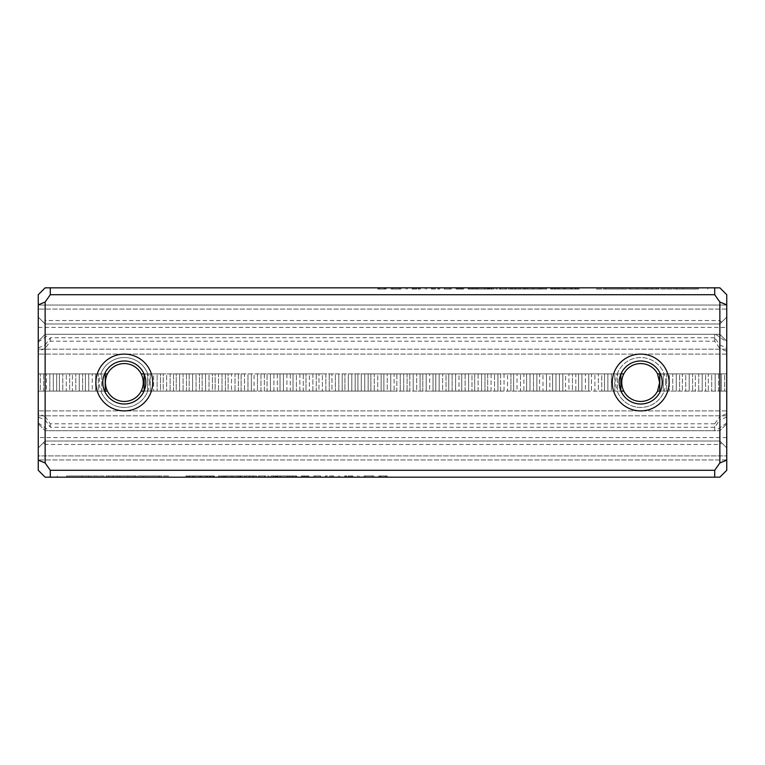 <?xml version="1.0" encoding="UTF-8"?>
<svg xmlns="http://www.w3.org/2000/svg" width="765" height="765" viewBox="0 0 765 765"><rect width="100%" height="100%" fill="white"/><g stroke="black" fill="none" stroke-linecap="round" stroke-linejoin="round"><path stroke-width="0.57" stroke-dasharray="3.83 2.87" d="M147.741 373.894L620.97 373.894L617.47 373.894L617.47 391.106L614.735 391.106L617.47 391.106L617.47 373.894L614.735 373.894L614.735 391.106L614.735 373.894L604.493 373.894L604.493 391.106L601.759 391.106L601.759 373.894L604.493 373.894L591.508 373.894L591.508 391.106L594.893 391.106L594.893 373.894L594.893 391.106L601.759 391.106L601.759 373.894L588.782 373.894L588.782 391.106L591.508 391.106L591.508 373.894L578.531 373.894L578.531 391.106L581.916 391.106L581.916 373.894L581.916 391.106L588.782 391.106L588.782 373.894L575.806 373.894L575.806 391.106L578.531 391.106L578.531 373.894L565.555 373.894L565.555 391.106L568.94 391.106L568.94 373.894L568.94 391.106L575.806 391.106L575.806 373.894L562.83 373.894L562.83 391.106L565.555 391.106L565.555 373.894L552.579 373.894L552.579 391.106L555.964 391.106L555.964 373.894L555.964 391.106L562.83 391.106L562.83 373.894L549.844 373.894L549.844 391.106L552.579 391.106L552.579 373.894L539.602 373.894L539.602 391.106L542.987 391.106L542.987 373.894L542.987 391.106L549.844 391.106L549.844 373.894L536.867 373.894L536.867 391.106L539.602 391.106L539.602 373.894L526.626 373.894L526.626 391.106L530.002 391.106L530.002 373.894L530.002 391.106L536.867 391.106L536.867 373.894L523.891 373.894L523.891 391.106L526.626 391.106L526.626 373.894L513.64 373.894L513.64 391.106L517.025 391.106L517.025 373.894L517.025 391.106L523.891 391.106L523.891 373.894L513.64 373.894L513.64 391.106L510.915 391.106L510.915 373.894L513.64 373.894L510.915 373.894L510.915 391.106L504.049 391.106L504.049 373.894L510.915 373.894L500.664 373.894L500.664 391.106L497.939 391.106L497.939 373.894L500.664 373.894L497.939 373.894L497.939 391.106L491.073 391.106L491.073 373.894L497.939 373.894L487.688 373.894L487.688 391.106L484.962 391.106L484.962 373.894L487.688 373.894L484.962 373.894L484.962 391.106L478.096 391.106L478.096 373.894L484.962 373.894L474.711 373.894L474.711 391.106L471.976 391.106L471.976 373.894L474.711 373.894L471.976 373.894L471.976 391.106L465.12 391.106L465.12 373.894L471.976 373.894L461.735 373.894L461.735 391.106L459 391.106L459 373.894L461.735 373.894L459 373.894L459 391.106L452.134 391.106L452.134 373.894L459 373.894L448.759 373.894L448.759 391.106L446.024 391.106L446.024 373.894L448.759 373.894L446.024 373.894L446.024 391.106L439.158 391.106L439.158 373.894L446.024 373.894L435.773 373.894L435.773 391.106L433.047 391.106L433.047 373.894L435.773 373.894L433.047 373.894L433.047 391.106L426.182 391.106L426.182 373.894L433.047 373.894L422.796 373.894L422.796 391.106L420.071 391.106L420.071 373.894L422.796 373.894L420.071 373.894L420.071 391.106L413.205 391.106L413.205 373.894L420.071 373.894L409.82 373.894L409.82 391.106L407.095 391.106L407.095 373.894L409.82 373.894L407.095 373.894L407.095 391.106L400.229 391.106L400.229 373.894L407.095 373.894L396.844 373.894L396.844 391.106L394.109 391.106L394.109 373.894L396.844 373.894L394.109 373.894L394.109 391.106L387.253 391.106L387.253 373.894L394.109 373.894L387.253 373.894L387.253 391.106L390.733 391.106L390.733 373.894L390.733 391.106L403.71 391.106L403.71 373.894L403.71 391.106L416.686 391.106L416.686 373.894L416.686 391.106L429.662 391.106L429.662 373.894L429.662 391.106L442.639 391.106L442.639 373.894L442.639 391.106L455.615 391.106L455.615 373.894L455.615 391.106L468.601 391.106L468.601 373.894L468.601 391.106L481.577 391.106L481.577 373.894L481.577 391.106L494.553 391.106L494.553 373.894L494.553 391.106L507.53 391.106L507.53 373.894L507.53 391.106L520.506 391.106L520.506 373.894L520.506 391.106L533.482 391.106L533.482 373.894L533.482 391.106L546.468 391.106L546.468 373.894L546.468 391.106L559.444 391.106L559.444 373.894L559.444 391.106L572.421 391.106L572.421 373.894L572.421 391.106L585.397 391.106L585.397 373.894L585.397 391.106L598.373 391.106L598.373 373.894L598.373 391.106L614.735 391.106L611.35 391.106L611.35 373.894L611.35 391.106L607.869 391.106L607.869 373.894L607.869 391.106L604.493 391.106L604.493 373.894L620.97 373.894A21.516 21.516 0 0 1 660.405 373.894L726.75 373.894L726.75 423.81L726.75 294.716L719.865 287.831L45.135 287.831L38.25 294.716L38.25 373.894L104.595 373.894A21.516 21.516 0 0 1 144.03 373.894L147.741 373.894A24.958 24.958 0 0 0 100.884 373.894L45.135 373.894L45.135 323.978L38.25 317.093L45.135 323.978L719.865 323.978L45.135 323.978L43.414 322.256L45.135 320.535L45.135 302.022L50.299 294.716L714.701 294.716L719.865 302.022L719.865 320.535L45.135 320.535M664.116 391.106L726.75 391.106L664.116 391.106A24.958 24.958 0 0 1 617.259 391.106L620.97 391.106A21.516 21.516 0 0 1 620.855 390.829C618.627 385.273 618.627 379.727 620.855 374.171A21.516 21.516 0 0 1 620.97 373.894L144.03 373.894A21.516 21.516 0 0 1 144.145 374.171L153.65 373.894L153.65 391.106L153.65 373.894L166.627 373.894L166.627 391.106L166.627 373.894L179.603 373.894L179.603 391.106L179.603 373.894L192.579 373.894L192.579 391.106L192.579 373.894L205.556 373.894L205.556 391.106L205.556 373.894L218.532 373.894L218.532 391.106L218.532 373.894L231.518 373.894L231.518 391.106L231.518 373.894L244.494 373.894L244.494 391.106L244.494 373.894L257.47 373.894L257.47 391.106L257.47 373.894L270.447 373.894L270.447 391.106L270.447 373.894L283.423 373.894L283.423 391.106L283.423 373.894L296.399 373.894L296.399 391.106L296.399 373.894L309.385 373.894L309.385 391.106L309.385 373.894L322.361 373.894L322.361 391.106L322.361 373.894L335.338 373.894L335.338 391.106L335.338 373.894L348.314 373.894L348.314 391.106L348.314 373.894L361.29 373.894L361.29 391.106L361.29 373.894L374.267 373.894L374.267 391.106L374.267 373.894L377.747 373.894L377.747 391.106L370.891 391.106L377.747 391.106L377.747 373.894L370.891 373.894L370.891 391.106L368.156 391.106L370.891 391.106L370.891 373.894L368.156 373.894L368.156 391.106L357.905 391.106L364.771 391.106L364.771 373.894L357.905 373.894L357.905 391.106L355.18 391.106L357.905 391.106L357.905 373.894L355.18 373.894L355.18 391.106L344.929 391.106L351.795 391.106L351.795 373.894L344.929 373.894L344.929 391.106L342.204 391.106L344.929 391.106L344.929 373.894L342.204 373.894L342.204 391.106L331.953 391.106L338.819 391.106L338.819 373.894L331.953 373.894L331.953 391.106L329.227 391.106L331.953 391.106L331.953 373.894L329.227 373.894L329.227 391.106L318.976 391.106L325.842 391.106L325.842 373.894L318.976 373.894L318.976 391.106L316.241 391.106L318.976 391.106L318.976 373.894L316.241 373.894L316.241 391.106L306 391.106L312.866 391.106L312.866 373.894L306 373.894L306 391.106L303.265 391.106L306 391.106L306 373.894L303.265 373.894L303.265 391.106L293.024 391.106L299.88 391.106L299.88 373.894L293.024 373.894L293.024 391.106L290.289 391.106L293.024 391.106L293.024 373.894L290.289 373.894L290.289 391.106L280.038 391.106L286.904 391.106L286.904 373.894L280.038 373.894L280.038 391.106L277.312 391.106L280.038 391.106L280.038 373.894L277.312 373.894L277.312 391.106L267.061 391.106L273.927 391.106L273.927 373.894L267.061 373.894L267.061 391.106L264.336 391.106L267.061 391.106L267.061 373.894L264.336 373.894L264.336 391.106L254.085 391.106L260.951 391.106L260.951 373.894L254.085 373.894L254.085 391.106L251.36 391.106L254.085 391.106L254.085 373.894L251.36 373.894L251.36 391.106L241.109 391.106L241.109 373.894L247.975 373.894L247.975 391.106L247.975 373.894L251.36 373.894L251.36 391.106L238.374 391.106L238.374 373.894L241.109 373.894L241.109 391.106L228.133 391.106L228.133 373.894L234.998 373.894L234.998 391.106L234.998 373.894L238.374 373.894L238.374 391.106L225.398 391.106L225.398 373.894L228.133 373.894L228.133 391.106L215.156 391.106L215.156 373.894L222.013 373.894L222.013 391.106L222.013 373.894L225.398 373.894L225.398 391.106L212.421 391.106L212.421 373.894L215.156 373.894L215.156 391.106L202.17 391.106L202.17 373.894L209.036 373.894L209.036 391.106L209.036 373.894L212.421 373.894L212.421 391.106L199.445 391.106L199.445 373.894L202.17 373.894L202.17 391.106L189.194 391.106L189.194 373.894L196.06 373.894L196.06 391.106L196.06 373.894L199.445 373.894L199.445 391.106L186.469 391.106L186.469 373.894L189.194 373.894L189.194 391.106L176.218 391.106L176.218 373.894L183.084 373.894L183.084 391.106L183.084 373.894L186.469 373.894L186.469 391.106L173.492 391.106L173.492 373.894L176.218 373.894L176.218 391.106L163.241 391.106L163.241 373.894L170.107 373.894L170.107 391.106L170.107 373.894L173.492 373.894L173.492 391.106L160.507 391.106L160.507 373.894L163.241 373.894L163.241 391.106L150.265 391.106L150.265 373.894L157.131 373.894L157.131 391.106L157.131 373.894L160.507 373.894L160.507 391.106L147.53 391.106L147.53 373.894L150.265 373.894L150.265 391.106L144.03 391.106L147.741 391.106A24.958 24.958 0 0 1 100.884 391.106L45.135 391.106L45.135 419.947L38.25 417.097L38.25 391.106L40.325 391.106L40.325 373.894L40.325 391.106L49.821 391.106L49.821 373.894L49.821 391.106L53.301 391.106L53.301 373.894L53.301 391.106L62.797 391.106L62.797 373.894L62.797 391.106L66.278 391.106L66.278 373.894L66.278 391.106L75.773 391.106L75.773 373.894L75.773 391.106L79.264 391.106L79.264 373.894L79.264 391.106L88.759 391.106L88.759 373.894L88.759 391.106L92.24 391.106L92.24 373.894L92.24 391.106L101.735 391.106L101.735 373.894L101.735 391.106L104.595 391.106L100.884 391.106M719.865 320.535L721.586 322.256L719.865 323.978L726.75 317.093L719.865 323.978L719.865 373.894L726.75 373.894L719.865 373.894L719.865 345.053L714.701 337.748L714.701 334.305L50.299 334.305L719.865 334.305L726.75 341.19L719.865 334.305L45.135 334.305L38.25 341.19L38.25 391.106L45.135 391.106L38.25 391.106L38.25 470.284L45.135 477.169L719.865 477.169L726.75 470.284L726.75 447.908L719.865 441.023L45.135 441.023L45.135 391.106L97.251 391.106A28.401 28.401 0 0 0 151.374 391.106L144.03 391.106A21.516 21.516 0 0 0 144.145 390.829L144.145 390.829C146.373 385.273 146.373 379.727 144.145 374.171L147.53 373.894L147.53 391.106L144.03 391.106A21.516 21.516 0 0 1 104.595 391.106A21.516 21.516 0 0 1 104.595 373.894L38.25 373.894L38.25 391.106L43.71 391.106L43.71 373.894L100.884 373.894M726.75 417.097L719.865 419.947L719.865 391.106L660.405 391.106L715.179 391.106L715.179 373.894L715.179 391.106L718.565 391.106L718.565 373.894L724.675 373.894L724.675 391.106L724.675 373.894L726.75 373.894L726.75 391.106L721.29 391.106L721.29 373.894L721.29 391.106L718.565 391.106L718.565 373.894L711.699 373.894L711.699 391.106L711.699 373.894L708.314 373.894L708.314 391.106L708.314 373.894L705.579 373.894L705.579 391.106L705.579 373.894L702.203 373.894L702.203 391.106L702.203 373.894L698.722 373.894L698.722 391.106L698.722 373.894L695.337 373.894L695.337 391.106L695.337 373.894L692.602 373.894L692.602 391.106L692.602 373.894L689.227 373.894L689.227 391.106L689.227 373.894L685.736 373.894L685.736 391.106L685.736 373.894L682.361 373.894L682.361 391.106L682.361 373.894L679.626 373.894L679.626 391.106L679.626 373.894L676.241 373.894L676.241 391.106L676.241 373.894L672.76 373.894L672.76 391.106L672.76 373.894L669.375 373.894L669.375 391.106L669.375 373.894L666.65 373.894L666.65 391.106L666.65 373.894L663.265 373.894L663.265 391.106L663.265 373.894L660.405 373.894L719.865 373.894L660.405 373.894A21.516 21.516 0 0 1 640.688 404.016A21.516 21.516 0 0 1 620.97 391.106L151.374 391.106M714.701 337.748L50.299 337.748L45.135 345.053L45.135 373.894L38.25 373.894L43.71 373.894L43.71 391.106L46.436 391.106L46.436 373.894L46.436 391.106L56.687 391.106L56.687 373.894L56.687 391.106L59.421 391.106L59.421 373.894L59.421 391.106L69.663 391.106L69.663 373.894L69.663 391.106L72.398 391.106L72.398 373.894L72.398 391.106L82.639 391.106L82.639 373.894L82.639 391.106L85.374 391.106L85.374 373.894L85.374 391.106L95.625 391.106L95.625 373.894L95.625 391.106L98.35 391.106L98.35 373.894L98.35 391.106L104.595 391.106L97.251 391.106M617.259 373.894A24.958 24.958 0 0 1 664.116 373.894M38.25 342.089L49.256 334.305L50.299 334.305L45.135 334.305L38.25 341.19L38.25 423.81L45.135 430.695L38.25 423.81L38.25 417.097M143.246 382.5A18.934 18.934 0 0 1 114.846 398.9A18.934 18.934 0 0 1 114.846 366.1A18.934 18.934 0 0 1 143.246 382.5M659.621 382.5A18.934 18.934 0 0 1 631.221 398.9A18.934 18.934 0 0 1 631.221 366.1A18.934 18.934 0 0 1 659.621 382.5M719.865 345.053L726.75 347.903M38.25 347.903L45.135 345.053M726.75 422.911L715.744 430.695L49.256 430.695L38.25 422.911M715.744 430.695L49.256 430.695M726.75 415.816L38.25 415.816L726.75 415.816M726.75 410.901L38.25 410.901L726.75 410.901M726.75 351.345L719.865 348.496L719.865 416.504L714.701 423.81L714.701 430.695L719.865 430.695L726.75 423.81L719.865 430.695L45.135 430.695L714.701 430.695L714.701 427.253L719.865 419.947M149.271 382.5A24.958 24.958 0 0 0 111.833 360.889A24.958 24.958 0 0 0 111.833 404.111A24.958 24.958 0 0 0 149.271 382.5M665.646 382.5A24.958 24.958 0 0 0 628.208 360.889A24.958 24.958 0 0 0 628.208 404.111A24.958 24.958 0 0 0 665.646 382.5M714.701 423.81L50.299 423.81L45.135 416.504L45.135 348.496L50.299 341.19L714.701 341.19L719.865 348.496M726.75 349.184L38.25 349.184L726.75 349.184M726.75 354.099L38.25 354.099L726.75 354.099M714.701 341.19L714.701 334.305L715.744 334.305L49.256 334.305M715.744 334.305L726.75 342.089M617.259 391.106L147.741 391.106M45.135 419.947L50.299 427.253L714.701 427.253M50.299 341.19L50.299 337.748M50.299 427.253L50.299 423.81M726.75 413.655L719.865 416.504M45.135 416.504L38.25 413.655M45.135 348.496L38.25 351.345M387.253 391.106L377.747 391.106L381.133 391.106L381.133 373.894L377.747 373.894L381.133 373.894L381.133 391.106L383.867 391.106L383.867 373.894L381.133 373.894L383.867 373.894L383.867 391.106L387.253 391.106M387.253 373.894L383.867 373.894L387.253 373.894M248.329 477.169L253.951 477.169L244.561 477.169L248.329 477.169L248.329 475.964L244.561 475.964L253.951 475.964L248.329 475.964M222.892 477.169L218.398 477.169L226.803 477.169L219.938 477.169L222.892 477.169L222.892 475.964L218.398 475.964L226.803 475.964L226.832 477.169L226.803 475.964L222.892 475.964L222.892 477.169L222.892 475.964M348.687 477.169L352.808 477.169L344.776 477.169L351.307 477.169L348.687 477.169L348.687 475.964L352.808 475.964L344.652 475.964L352.445 475.964L348.716 475.964L348.716 477.169M329.715 477.169L325.221 477.169L329.715 477.169L326.76 477.169L329.715 477.169L329.715 475.964L333.664 475.964L325.221 475.964L333.626 475.964L329.715 475.964L329.715 477.169L329.715 475.964M368.94 477.169C375.443 477.169 375.443 477.169 368.94 477.169C375.443 477.169 375.443 477.169 368.94 477.169C362.438 477.169 362.438 477.169 368.94 477.169C362.438 477.169 362.438 477.169 368.94 477.169C373.397 477.169 373.397 477.169 368.931 477.169C373.397 477.169 373.397 477.169 368.931 477.169C364.475 477.169 364.475 477.169 368.931 477.169C364.475 477.169 364.475 477.169 368.931 477.169L368.94 475.964C375.443 475.964 375.443 475.964 368.94 475.964C375.443 475.964 375.443 475.964 368.94 475.964C362.438 475.964 362.438 475.964 368.94 475.964C362.438 475.964 362.438 475.964 368.94 475.964C373.397 475.964 373.397 475.964 368.931 475.964C373.397 475.964 373.397 475.964 368.931 475.964C364.475 475.964 364.475 475.964 368.931 475.964C364.475 475.964 364.475 475.964 368.931 475.964L368.931 477.169M357.676 477.169L359.12 477.169L357.676 477.169L357.676 475.964L359.12 475.964L357.676 475.964L357.676 477.169M66.67 477.169L88.453 477.169L66.67 477.169L66.67 475.964L88.453 475.964L66.67 475.964M209.811 477.169L205.775 477.169L213.569 477.169L205.9 477.169L212.431 477.169L209.811 477.169L209.811 475.964L212.431 475.964L205.9 475.964L213.569 475.964L205.775 475.964L209.811 475.964M207.43 477.169L213.932 477.169L207.43 477.169L207.43 475.964L213.932 475.964L207.43 475.964M210.518 477.169L185.885 477.169L214.334 477.169L210.518 477.169L210.518 475.964L185.885 475.964L194.635 475.964L185.905 475.964L185.905 477.169L194.635 477.169L185.905 477.169L185.905 475.964L210.518 475.964M320.487 477.169L313.784 477.169L320.611 477.169L315.228 477.169L320.487 477.169L320.487 475.964L315.228 475.964L320.611 475.964L313.784 475.964L313.784 477.169L313.784 475.964L320.487 475.964L320.487 477.169M320.267 477.169L315.228 477.169L320.267 477.169L320.267 475.964L315.228 475.964L315.228 477.169L315.228 475.964L320.267 475.964L320.267 477.169M380.807 477.169L387.233 477.169L380.807 477.169L380.807 475.964L387.233 475.964L378.761 475.964L378.761 477.169L378.761 475.964L380.807 475.964M338.331 477.169L339.775 477.169L338.331 477.169L338.331 475.964L339.775 475.964L338.331 475.964L338.331 477.169M308.678 477.169L301.286 477.169L308.678 477.169L308.678 475.964L301.286 475.964L308.678 475.964M308.247 477.169L306.698 477.169L308.926 477.169L308.247 477.169L308.247 475.964L308.926 475.964L306.736 475.964L308.247 475.964M136.199 477.169L113.115 477.169L136.199 477.169L136.199 475.964L113.105 475.964L136.199 475.964M111.298 477.169L68.726 477.169L111.298 477.169L111.298 475.964L68.726 475.964L113.105 475.964L113.115 477.169L113.115 475.964L111.298 475.964M106.44 477.169L106.44 475.964L106.45 477.169M119.751 477.169L119.751 475.964L119.761 477.169M236.05 477.169C242.553 477.169 242.553 477.169 236.05 477.169C242.553 477.169 242.553 477.169 236.05 477.169C229.538 477.169 229.538 477.169 236.05 477.169C229.538 477.169 229.538 477.169 236.05 477.169C240.497 477.169 240.497 477.169 236.031 477.169C240.497 477.169 240.497 477.169 236.031 477.169C231.575 477.169 231.575 477.169 236.031 477.169C231.575 477.169 231.575 477.169 236.031 477.169L236.05 475.964C242.553 475.964 242.553 475.964 236.05 475.964C242.553 475.964 242.553 475.964 236.05 475.964C229.538 475.964 229.538 475.964 236.05 475.964C229.538 475.964 229.538 475.964 236.05 475.964C240.497 475.964 240.497 475.964 236.031 475.964C240.497 475.964 240.497 475.964 236.031 475.964C231.575 475.964 231.575 475.964 236.031 475.964C231.575 475.964 231.575 475.964 236.031 475.964L236.031 477.169M268.668 477.169L264.594 477.169L268.668 477.169L268.668 475.964L264.594 475.964L264.594 477.169L264.594 475.964L268.668 475.964L268.668 477.169M306.813 477.169L303.313 477.169L306.813 477.169L306.813 475.964L303.313 475.964L303.313 477.169L303.313 475.964L306.813 475.964L306.813 477.169M264.9 477.169L258.197 477.169L265.015 477.169L259.641 477.169L264.9 477.169L264.9 475.964L259.641 475.964L265.015 475.964L258.197 475.964L258.197 477.169L258.197 475.964L264.9 475.964L264.9 477.169M264.68 477.169L259.641 477.169L264.68 477.169L264.68 475.964L259.641 475.964L259.641 477.169L259.641 475.964L264.68 475.964L264.68 477.169M276.461 477.169L296.256 477.169L276.461 477.169L276.461 475.964L296.256 475.964L276.461 475.964M238.996 477.169L253.645 477.169L224.346 477.169L238.996 477.169L239.005 475.964L253.645 475.964L224.327 475.964L239.005 475.964M221.353 477.169L224.327 477.169L221.353 477.169L221.353 475.964L224.346 475.964L224.346 477.169L224.327 475.964L221.353 475.964L221.353 477.169M256.619 477.169L253.645 477.169L256.619 477.169L256.619 475.964L253.645 475.964L253.645 477.169L253.645 475.964L256.619 475.964L256.619 477.169M168.711 477.169L159.311 477.169L168.711 477.169L168.711 475.964L159.302 475.964L168.711 475.964L168.711 477.169M144.174 477.169L159.302 477.169L137.528 477.169L144.174 477.169L144.174 475.964L137.528 475.964L159.311 475.964L159.311 477.169L159.302 475.964L144.174 475.964M296.753 477.169L289.466 477.169L296.753 477.169L296.753 475.964L289.466 475.964L296.753 475.964M108.611 477.169L91.513 477.169L108.611 477.169L108.611 475.964L91.513 475.964L108.611 475.964M127.86 477.169L113 477.169L134.516 477.169L127.86 477.169L127.86 475.964L134.516 475.964L112.971 475.964L127.86 475.964M199.455 477.169L200.899 477.169L199.455 477.169L199.455 475.964L200.899 475.964L199.455 475.964L199.455 477.169M277.427 477.169L270.035 477.169L277.666 477.169L275.448 477.169L277.427 477.169L277.427 475.964L275.448 475.964L277.666 475.964L270.035 475.964L277.427 475.964M555.189 287.831L559.225 287.831L551.431 287.831L559.1 287.831L552.569 287.831L555.189 287.831L555.189 289.036L552.569 289.036L559.1 289.036L551.431 289.036L559.225 289.036L555.189 289.036M557.57 287.831L551.068 287.831L557.57 287.831L557.57 289.036L551.068 289.036L557.57 289.036M458.187 287.831L461.687 287.831L458.187 287.831L458.187 289.036L461.687 289.036L461.687 287.831L461.687 289.036L458.187 289.036L458.187 287.831M528.95 287.831C522.447 287.831 522.447 287.831 528.95 287.831C522.447 287.831 522.447 287.831 528.95 287.831C535.462 287.831 535.462 287.831 528.95 287.831C535.462 287.831 535.462 287.831 528.95 287.831C524.503 287.831 524.503 287.831 528.969 287.831C524.503 287.831 524.503 287.831 528.969 287.831C533.425 287.831 533.425 287.831 528.969 287.831C533.425 287.831 533.425 287.831 528.969 287.831L528.969 289.036C522.447 289.036 522.447 289.036 528.95 289.036C522.447 289.036 522.447 289.036 528.95 289.036C535.462 289.036 535.462 289.036 528.95 289.036C535.462 289.036 535.462 289.036 528.95 289.036C524.503 289.036 524.503 289.036 528.969 289.036C524.503 289.036 524.503 289.036 528.969 289.036C533.425 289.036 533.425 289.036 528.969 289.036C533.425 289.036 533.425 289.036 528.969 289.036L528.95 287.831M628.801 287.831L651.885 287.831L628.801 287.831L628.801 289.036L651.895 289.036L628.801 289.036M653.702 287.831L696.274 287.831L653.702 287.831L653.702 289.036L696.274 289.036L651.895 289.036L651.885 287.831L651.885 289.036L653.702 289.036M658.56 287.831L658.56 289.036L658.55 287.831M645.249 287.831L645.249 289.036L645.239 287.831M488.539 287.831L468.744 287.831L488.539 287.831L488.539 289.036L468.744 289.036L488.539 289.036M416.313 287.831L412.192 287.831L420.224 287.831L413.693 287.831L416.313 287.831L416.313 289.036L412.192 289.036L420.348 289.036L412.555 289.036L416.284 289.036L416.284 287.831M500.1 287.831L506.803 287.831L499.985 287.831L505.359 287.831L500.1 287.831L500.1 289.036L505.359 289.036L499.985 289.036L506.803 289.036L506.803 287.831L506.803 289.036L500.1 289.036L500.1 287.831M500.32 287.831L505.359 287.831L500.32 287.831L500.32 289.036L505.359 289.036L505.359 287.831L505.359 289.036L500.32 289.036L500.32 287.831M516.671 287.831L511.049 287.831L520.439 287.831L516.671 287.831L516.671 289.036L520.439 289.036L511.049 289.036L516.671 289.036M554.482 287.831L579.115 287.831L550.666 287.831L554.482 287.831L554.482 289.036L579.115 289.036L570.365 289.036L579.095 289.036L579.095 287.831L570.365 287.831L579.095 287.831L579.095 289.036L554.482 289.036M656.389 287.831L673.487 287.831L656.389 287.831L656.389 289.036L673.487 289.036L656.389 289.036M637.14 287.831L652 287.831L630.484 287.831L637.14 287.831L637.14 289.036L630.484 289.036L652.029 289.036L637.14 289.036M542.108 287.831L546.602 287.831L538.197 287.831L545.062 287.831L542.108 287.831L542.108 289.036L546.602 289.036L538.197 289.036L538.168 287.831L538.197 289.036L542.108 289.036L542.108 287.831L542.108 289.036M396.06 287.831C389.557 287.831 389.557 287.831 396.06 287.831C389.557 287.831 389.557 287.831 396.06 287.831C402.562 287.831 402.562 287.831 396.06 287.831C402.562 287.831 402.562 287.831 396.06 287.831C391.603 287.831 391.603 287.831 396.069 287.831C391.603 287.831 391.603 287.831 396.069 287.831C400.525 287.831 400.525 287.831 396.069 287.831C400.525 287.831 400.525 287.831 396.069 287.831L396.069 289.036C389.557 289.036 389.557 289.036 396.06 289.036C389.557 289.036 389.557 289.036 396.06 289.036C402.562 289.036 402.562 289.036 396.06 289.036C402.562 289.036 402.562 289.036 396.06 289.036C391.603 289.036 391.603 289.036 396.069 289.036C391.603 289.036 391.603 289.036 396.069 289.036C400.525 289.036 400.525 289.036 396.069 289.036C400.525 289.036 400.525 289.036 396.069 289.036L396.06 287.831M596.289 287.831L605.689 287.831L596.289 287.831L596.289 289.036L605.698 289.036L596.289 289.036L596.289 287.831M620.826 287.831L605.698 287.831L627.472 287.831L620.826 287.831L620.826 289.036L627.472 289.036L605.689 289.036L605.689 287.831L605.698 289.036L620.826 289.036M468.247 287.831L475.534 287.831L468.247 287.831L468.247 289.036L475.534 289.036L468.247 289.036M456.322 287.831L463.714 287.831L456.322 287.831L456.322 289.036L463.714 289.036L456.322 289.036M456.753 287.831L458.302 287.831L456.074 287.831L456.753 287.831L456.753 289.036L456.074 289.036L458.264 289.036L456.753 289.036M426.669 287.831L425.225 287.831L426.669 287.831L426.669 289.036L425.225 289.036L426.669 289.036L426.669 287.831M526.004 287.831L511.355 287.831L540.654 287.831L526.004 287.831L525.995 289.036L511.355 289.036L540.673 289.036L525.995 289.036M543.647 287.831L540.673 287.831L543.647 287.831L543.647 289.036L540.654 289.036L540.654 287.831L540.673 289.036L543.647 289.036L543.647 287.831M508.381 287.831L511.355 287.831L508.381 287.831L508.381 289.036L511.355 289.036L511.355 287.831L511.355 289.036L508.381 289.036L508.381 287.831M407.324 287.831L405.88 287.831L407.324 287.831L407.324 289.036L405.88 289.036L407.324 289.036L407.324 287.831M565.545 287.831L564.101 287.831L565.545 287.831L565.545 289.036L564.101 289.036L565.545 289.036L565.545 287.831M487.573 287.831L494.965 287.831L487.334 287.831L489.552 287.831L487.573 287.831L487.573 289.036L489.552 289.036L487.334 289.036L494.965 289.036L487.573 289.036M384.193 287.831L377.767 287.831L384.193 287.831L384.193 289.036L377.767 289.036L386.239 289.036L386.239 287.831L386.239 289.036L384.193 289.036M496.332 287.831L500.406 287.831L496.332 287.831L496.332 289.036L500.406 289.036L500.406 287.831L500.406 289.036L496.332 289.036L496.332 287.831M698.33 287.831L676.547 287.831L698.33 287.831L698.33 289.036L676.547 289.036L698.33 289.036M444.513 287.831L451.216 287.831L444.389 287.831L449.772 287.831L444.513 287.831L444.513 289.036L449.772 289.036L444.389 289.036L451.216 289.036L451.216 287.831L451.216 289.036L444.513 289.036L444.513 287.831M444.733 287.831L449.772 287.831L444.733 287.831L444.733 289.036L449.772 289.036L449.772 287.831L449.772 289.036L444.733 289.036L444.733 287.831M435.285 287.831L439.779 287.831L435.285 287.831L438.24 287.831L435.285 287.831L435.285 289.036L431.336 289.036L439.779 289.036L431.374 289.036L435.285 289.036L435.285 287.831L435.285 289.036M504.049 373.894L504.049 391.106L500.664 391.106L500.664 373.894L504.049 373.894M491.073 373.894L491.073 391.106L487.688 391.106L487.688 373.894L491.073 373.894M478.096 373.894L478.096 391.106L474.711 391.106L474.711 373.894L478.096 373.894M465.12 373.894L465.12 391.106L461.735 391.106L461.735 373.894L465.12 373.894M452.134 373.894L452.134 391.106L448.759 391.106L448.759 373.894L452.134 373.894M439.158 373.894L439.158 391.106L435.773 391.106L435.773 373.894L439.158 373.894M426.182 373.894L426.182 391.106L422.796 391.106L422.796 373.894L426.182 373.894M413.205 373.894L413.205 391.106L409.82 391.106L409.82 373.894L413.205 373.894M400.229 373.894L400.229 391.106L396.844 391.106L396.844 373.894L400.229 373.894M260.951 373.894L260.951 391.106L264.336 391.106L264.336 373.894L260.951 373.894M273.927 373.894L273.927 391.106L277.312 391.106L277.312 373.894L273.927 373.894M286.904 373.894L286.904 391.106L290.289 391.106L290.289 373.894L286.904 373.894M299.88 373.894L299.88 391.106L303.265 391.106L303.265 373.894L299.88 373.894M312.866 373.894L312.866 391.106L316.241 391.106L316.241 373.894L312.866 373.894M325.842 373.894L325.842 391.106L329.227 391.106L329.227 373.894L325.842 373.894M338.819 373.894L338.819 391.106L342.204 391.106L342.204 373.894L338.819 373.894M351.795 373.894L351.795 391.106L355.18 391.106L355.18 373.894L351.795 373.894M364.771 373.894L364.771 391.106L368.156 391.106L368.156 373.894L364.771 373.894M719.865 441.023L726.75 447.908L719.865 441.023L726.75 447.908L726.75 455.902L726.75 391.106L719.865 391.106L719.865 441.023L45.135 441.023L38.25 447.908L38.25 455.902L38.25 447.908L45.135 441.023L719.865 441.023L45.135 441.023L38.25 447.908L45.135 441.023M613.626 391.106A28.401 28.401 0 0 0 667.749 391.106M726.75 455.902L726.75 459.956L726.75 455.902L38.25 455.902L38.25 459.956L38.25 455.902L726.75 455.902M38.25 305.044L38.25 309.098L38.25 305.044L726.75 305.044L38.25 305.044M667.749 373.894A28.401 28.401 0 0 0 613.626 373.894M151.374 373.894A28.401 28.401 0 0 0 97.251 373.894M50.299 470.284L45.135 462.978L45.135 444.465L719.865 444.465L719.865 462.978L714.701 470.284L50.299 470.284L50.299 477.169M726.75 459.956L38.25 459.956L726.75 459.956M721.586 322.256L726.75 317.093L719.865 323.978L45.135 323.978L38.25 317.093L43.414 322.256M726.75 309.098L38.25 309.098L726.75 309.098M719.865 323.978L45.135 323.978M45.135 444.465L43.414 442.744M721.586 442.744L719.865 444.465M714.701 470.284L714.701 477.169M714.701 287.831L714.701 294.716M50.299 294.716L50.299 287.831M719.865 462.978L726.75 460.128M726.75 304.872L719.865 302.022M45.135 302.022L38.25 304.872M38.25 460.128L45.135 462.978M627.472 289.036L627.472 287.831M605.698 289.036L605.698 287.831M571.876 289.036L577.652 289.036L571.876 289.036L571.876 287.831L577.652 287.831L571.876 287.831M570.365 289.036L570.365 287.831M577.652 289.036L577.652 287.831L577.652 289.036M469.777 289.036L474.09 289.036L469.777 289.036L469.777 287.831L472.005 287.831L469.777 287.831M475.534 289.036L475.534 287.831L475.534 289.036M474.09 289.036L474.09 287.831L472.005 287.831L474.09 287.831L474.09 289.036M457.862 289.036L462.27 289.036L457.862 289.036L457.862 287.831L460.157 287.831L457.862 287.831M463.714 289.036L463.714 287.831L463.714 289.036M462.27 289.036L462.27 287.831L460.157 287.831L462.27 287.831L462.27 289.036M457.623 289.036L457.623 287.831M456.074 289.036L456.074 287.831M458.302 289.036L458.302 287.831L458.264 289.036M539.765 289.036L539.765 287.831M545.062 289.036L545.062 287.831M539.727 289.036L539.727 287.831M546.602 289.036L546.602 287.831M425.225 289.036L425.225 287.831L425.225 289.036M647.601 289.036L647.601 287.831M630.484 289.036L630.484 287.831M652 289.036L652 287.831M666.841 289.036L666.841 287.831M673.487 289.036L673.487 287.831M555.476 289.036L575.395 289.036L555.476 289.036L555.476 287.831L564.331 287.831L555.476 287.831M579.115 289.036L579.115 287.831L579.115 289.036M575.395 289.036L575.395 287.831L564.331 287.831L575.395 287.831L575.395 289.036M550.666 289.036L550.666 287.831M524.608 289.036L524.608 287.831M511.355 289.036L511.355 287.831M540.673 289.036L540.673 287.831M527.391 289.036L527.391 287.831M515.084 289.036L515.084 287.831M511.049 289.036L511.049 287.831M512.607 289.036L512.607 287.831M515.82 289.036L515.82 287.831M518.813 289.036L518.813 287.831M520.439 289.036L520.439 287.831M405.88 289.036L405.88 287.831L405.88 289.036M499.985 289.036L499.985 287.831L499.985 289.036M505.359 289.036L505.359 287.831L505.359 289.036M564.101 289.036L564.101 287.831L564.101 289.036M489.122 289.036L493.521 289.036L489.122 289.036L489.122 287.831L491.407 287.831L489.122 287.831M494.965 289.036L494.965 287.831L494.965 289.036M493.521 289.036L493.521 287.831L491.407 287.831L493.521 287.831L493.521 289.036M488.873 289.036L488.873 287.831M487.334 289.036L487.334 287.831M489.552 289.036L489.552 287.831M418.799 289.036L418.799 287.831M420.348 289.036L420.348 287.831L420.348 289.036M412.192 289.036L412.192 287.831M418.694 289.036L418.694 287.831M414.008 289.036L414.008 287.831M412.555 289.036L412.555 287.831L412.555 289.036M420.224 289.036L420.224 287.831M413.693 289.036L413.693 287.831M384.91 289.036L384.91 287.831L384.91 289.036M379.545 289.036L379.545 287.831M377.767 289.036L377.767 287.831L377.767 289.036M379.077 289.036L379.077 287.831L379.077 289.036M488.252 289.036L488.252 287.831L488.252 289.036M484.685 289.036L484.685 287.831L484.685 289.036M472.235 289.036L472.235 287.831L472.235 289.036M468.744 289.036L468.744 287.831L468.744 289.036M484.828 289.036L484.828 287.831M485.048 289.036L485.048 287.831M622.05 289.036L622.05 287.831M651.914 289.036L651.914 287.831M696.274 289.036L696.274 287.831L696.274 289.036M651.895 289.036L651.895 287.831M707.816 289.036L707.816 287.831L707.816 289.036M698.407 289.036L698.407 287.831L698.407 289.036M683.202 289.036L683.202 287.831M676.547 289.036L676.547 287.831M444.389 289.036L444.389 287.831L444.389 289.036M449.772 289.036L449.772 287.831L449.772 289.036M557.675 289.036L557.675 287.831M559.225 289.036L559.225 287.831L559.225 289.036M551.068 289.036L551.068 287.831M552.885 289.036L552.885 287.831M551.431 289.036L551.431 287.831L551.431 289.036M559.1 289.036L559.1 287.831M552.569 289.036L552.569 287.831M431.336 289.036L431.336 287.831M432.942 289.036L432.942 287.831M438.24 289.036L438.24 287.831M432.894 289.036L432.894 287.831M431.374 289.036L431.374 287.831M439.779 289.036L439.779 287.831M339.775 475.964L339.775 477.169L339.775 475.964M307.138 475.964L302.73 475.964L307.138 475.964L307.138 477.169L304.843 477.169L307.138 477.169M301.286 475.964L301.286 477.169L301.286 475.964M302.73 475.964L302.73 477.169L304.843 477.169L302.73 477.169L302.73 475.964M307.377 475.964L307.377 477.169M308.926 475.964L308.926 477.169M306.698 475.964L306.698 477.169L306.736 475.964M193.124 475.964L187.349 475.964L193.124 475.964L193.124 477.169L187.349 477.169L193.124 477.169M194.635 475.964L194.635 477.169M187.349 475.964L187.349 477.169L187.349 475.964M380.09 475.964L380.09 477.169L380.09 475.964M385.455 475.964L385.455 477.169M387.233 475.964L387.233 477.169L387.233 475.964M385.923 475.964L385.923 477.169L385.923 475.964M142.95 475.964L142.95 477.169M113.086 475.964L113.086 477.169M68.726 475.964L68.726 477.169L68.726 475.964M113.105 475.964L113.105 477.169M320.611 475.964L320.611 477.169L320.611 475.964M315.228 475.964L315.228 477.169L315.228 475.964M209.524 475.964L189.605 475.964L209.524 475.964L209.524 477.169L200.669 477.169L209.524 477.169M185.885 475.964L185.885 477.169L185.885 475.964M189.605 475.964L189.605 477.169L200.669 477.169L189.605 477.169L189.605 475.964M214.334 475.964L214.334 477.169M207.325 475.964L207.325 477.169M205.775 475.964L205.775 477.169L205.775 475.964M213.932 475.964L213.932 477.169M212.115 475.964L212.115 477.169M213.569 475.964L213.569 477.169L213.569 475.964M205.9 475.964L205.9 477.169M212.431 475.964L212.431 477.169M57.184 475.964L57.184 477.169L57.184 475.964M66.593 475.964L66.593 477.169L66.593 475.964M81.798 475.964L81.798 477.169M88.453 475.964L88.453 477.169M265.015 475.964L265.015 477.169L265.015 475.964M259.641 475.964L259.641 477.169L259.641 475.964M359.12 475.964L359.12 477.169L359.12 475.964M276.748 475.964L276.748 477.169L276.748 475.964M280.315 475.964L280.315 477.169L280.315 475.964M292.766 475.964L292.766 477.169L292.766 475.964M296.256 475.964L296.256 477.169L296.256 475.964M280.172 475.964L280.172 477.169M279.952 475.964L279.952 477.169M333.664 475.964L333.664 477.169M332.058 475.964L332.058 477.169M326.76 475.964L326.76 477.169M332.106 475.964L332.106 477.169M333.626 475.964L333.626 477.169M325.221 475.964L325.221 477.169M240.392 475.964L240.392 477.169M253.645 475.964L253.645 477.169M224.327 475.964L224.327 477.169M237.609 475.964L237.609 477.169M346.201 475.964L346.201 477.169M344.652 475.964L344.652 477.169L344.652 475.964M352.808 475.964L352.808 477.169M346.306 475.964L346.306 477.169M350.992 475.964L350.992 477.169M352.445 475.964L352.445 477.169L352.445 475.964M344.776 475.964L344.776 477.169M351.307 475.964L351.307 477.169M137.528 475.964L137.528 477.169M159.302 475.964L159.302 477.169M295.223 475.964L290.91 475.964L295.223 475.964L295.223 477.169L292.995 477.169L295.223 477.169M289.466 475.964L289.466 477.169L289.466 475.964M290.91 475.964L290.91 477.169L292.995 477.169L290.91 477.169L290.91 475.964M225.235 475.964L225.235 477.169M219.938 475.964L219.938 477.169M225.273 475.964L225.273 477.169M218.398 475.964L218.398 477.169M117.399 475.964L117.399 477.169M134.516 475.964L134.516 477.169M113 475.964L113 477.169M98.159 475.964L98.159 477.169M91.513 475.964L91.513 477.169M249.916 475.964L249.916 477.169M253.951 475.964L253.951 477.169M252.393 475.964L252.393 477.169M249.18 475.964L249.18 477.169M246.187 475.964L246.187 477.169M244.561 475.964L244.561 477.169M200.899 475.964L200.899 477.169L200.899 475.964M275.878 475.964L271.479 475.964L275.878 475.964L275.878 477.169L273.593 477.169L275.878 477.169M270.035 475.964L270.035 477.169L270.035 475.964M271.479 475.964L271.479 477.169L273.593 477.169L271.479 477.169L271.479 475.964M276.127 475.964L276.127 477.169M277.666 475.964L277.666 477.169M275.448 475.964L275.448 477.169M726.75 437.58L38.25 437.58M38.25 327.42L726.75 327.42M572.239 289.036L572.239 287.831M576.064 289.036L576.064 287.831M575.672 289.036L575.672 287.831M571.704 289.036L571.704 287.831M575.347 289.036L575.347 287.831M575.596 289.036L575.596 287.831M471.766 289.036L471.766 287.831M472.474 289.036L472.474 287.831M472.005 289.036L472.005 287.831L472.005 289.036M459.899 289.036L459.899 287.831M460.454 289.036L460.454 287.831M460.157 289.036L460.157 287.831L460.157 289.036M541.974 289.036L541.974 287.831M563.996 289.036L563.996 287.831M563.862 289.036L563.862 287.831M564.331 289.036L564.331 287.831L564.331 289.036M491.159 289.036L491.159 287.831M491.713 289.036L491.713 287.831M489.524 289.036L489.524 287.831M488.003 289.036L488.003 287.831M491.407 289.036L491.407 287.831L491.407 289.036M416.275 289.036L416.275 287.831M415.749 289.036L415.749 287.831M416.15 289.036L416.15 287.831M419.057 289.036L419.057 287.831M416.648 289.036L416.648 287.831M477.733 289.036L477.733 287.831M476.891 289.036L476.891 287.831M555.141 289.036L555.141 287.831L555.16 289.036M554.625 289.036L554.625 287.831M555.027 289.036L555.027 287.831M557.934 289.036L557.934 287.831M555.524 289.036L555.524 287.831M435.151 289.036L435.151 287.831M305.101 475.964L305.101 477.169M304.547 475.964L304.547 477.169M304.843 475.964L304.843 477.169L304.843 475.964M192.761 475.964L192.761 477.169M188.936 475.964L188.936 477.169M189.328 475.964L189.328 477.169M193.296 475.964L193.296 477.169M189.653 475.964L189.653 477.169M189.404 475.964L189.404 477.169M201.004 475.964L201.004 477.169M201.138 475.964L201.138 477.169M200.669 475.964L200.669 477.169L200.669 475.964M209.859 475.964L209.859 477.169L209.84 475.964M210.375 475.964L210.375 477.169M209.973 475.964L209.973 477.169M207.066 475.964L207.066 477.169M209.476 475.964L209.476 477.169M287.267 475.964L287.267 477.169M288.109 475.964L288.109 477.169M329.849 475.964L329.849 477.169M348.725 475.964L348.725 477.169M349.251 475.964L349.251 477.169M348.85 475.964L348.85 477.169M345.943 475.964L345.943 477.169M348.352 475.964L348.352 477.169M293.234 475.964L293.234 477.169M292.526 475.964L292.526 477.169M292.995 475.964L292.995 477.169L292.995 475.964M223.026 475.964L223.026 477.169M273.841 475.964L273.841 477.169M273.287 475.964L273.287 477.169M275.476 475.964L275.476 477.169M276.997 475.964L276.997 477.169M273.593 475.964L273.593 477.169L273.593 475.964M391.135 289.036L391.135 287.831M400.984 289.036L400.984 287.831M392.694 287.831L392.694 289.036M399.445 287.831L399.445 289.036M524.035 289.036L524.035 287.831M533.884 289.036L533.884 287.831M525.593 287.831L525.593 289.036M532.335 287.831L532.335 289.036M240.965 475.964L240.965 477.169M231.116 475.964L231.116 477.169M239.407 477.169L239.407 475.964M232.665 477.169L232.665 475.964M373.865 475.964L373.865 477.169M364.016 475.964L364.016 477.169M372.306 477.169L372.306 475.964M365.555 477.169L365.555 475.964"/><path stroke-width="1.15" d="M623.819 373.894L620.97 373.894L623.819 373.894A18.934 18.934 0 0 0 623.819 391.106L620.97 391.106L623.819 391.106A18.934 18.934 0 0 0 657.556 391.106L660.405 391.106L657.556 391.106L659.621 382.5L657.556 373.894A18.934 18.934 0 0 0 623.819 373.894M620.855 390.829L620.855 374.171M144.03 391.106L141.181 391.106A18.934 18.934 0 0 0 124.312 363.566A18.934 18.934 0 0 0 107.444 373.894C104.709 379.631 104.709 385.369 107.444 391.106A18.934 18.934 0 0 0 141.181 391.106L144.03 391.106M144.145 390.829A21.516 21.516 0 0 0 128.558 361.405A21.516 21.516 0 0 0 102.797 382.5A21.516 21.516 0 0 0 144.145 390.829L144.145 374.171M144.03 373.894L141.181 373.894L144.03 373.894M659.784 373.894L657.556 373.894L659.784 373.894L659.784 391.106M104.595 373.894L107.444 373.894L104.595 373.894M105.216 391.106L107.444 391.106L104.595 391.106L105.216 391.106L105.216 373.894M50.299 477.169L45.135 477.169L38.25 470.284L38.25 294.716L45.135 287.831L719.865 287.831L726.75 294.716L726.75 470.284L719.865 477.169L50.299 477.169L50.299 470.284L714.701 470.284L719.865 462.978L719.865 302.022L714.701 294.716L50.299 294.716L45.135 302.022L45.135 462.978L50.299 470.284M660.405 391.106A21.516 21.516 0 0 0 645.086 361.434A21.516 21.516 0 0 0 619.172 382.5A21.516 21.516 0 0 0 660.405 391.106M95.912 382.5A28.401 28.401 0 0 1 138.513 357.905A28.401 28.401 0 0 1 138.513 407.095A28.401 28.401 0 0 1 95.912 382.5M612.287 382.5A28.401 28.401 0 0 1 654.888 357.905A28.401 28.401 0 0 1 654.888 407.095A28.401 28.401 0 0 1 612.287 382.5M714.701 477.169L714.701 470.284M714.701 294.716L714.701 287.831M50.299 287.831L50.299 294.716M726.75 460.128L719.865 462.978M719.865 302.022L726.75 304.872M45.135 462.978L38.25 460.128M38.25 304.872L45.135 302.022"/></g></svg>
